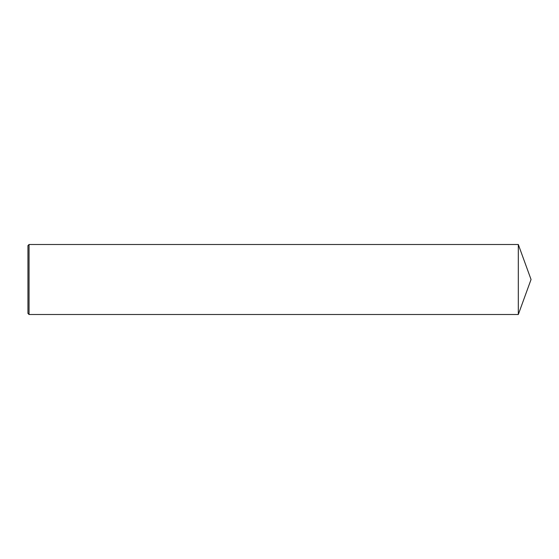 <?xml version="1.0" encoding="UTF-8"?>
<svg xmlns="http://www.w3.org/2000/svg" width="559" height="559" viewBox="0 0 559 559"><rect width="100%" height="100%" fill="white"/><g stroke="black" fill="none" stroke-linecap="round" stroke-linejoin="round"><path stroke-width="0.84" d="M29.047 244.5L27.95 245.597L27.95 313.403L29.047 314.5L29.047 244.5L518.312 244.5L518.312 314.5L29.047 314.5M518.312 314.5L531.05 279.5L518.312 244.5"/></g></svg>
